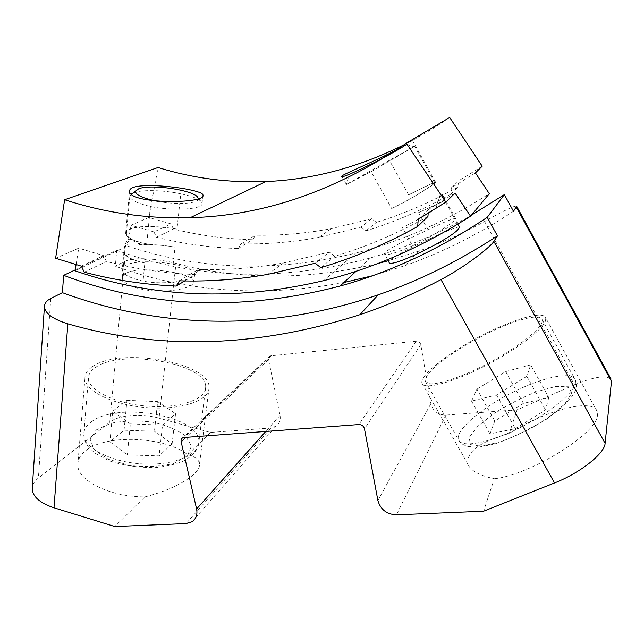 <?xml version="1.0" encoding="UTF-8"?>
<svg xmlns="http://www.w3.org/2000/svg" width="644" height="644" viewBox="0 0 644 644"><rect width="100%" height="100%" fill="white"/><g stroke="black" fill="none" stroke-linecap="round" stroke-linejoin="round"><path stroke-width="0.48" stroke-dasharray="3.22 2.42" d="M412.571 140.722L411.653 141.253M408.61 194.826C425.789 186.245 434.772 182.059 435.561 182.276L434.805 183.081C431.287 186.269 410.647 199.511 391.681 208.535L371.081 171.707L346.4 184.434L389.403 160.34L408.61 194.826C425.338 186.502 434.064 182.469 434.789 182.735C434.966 183.733 412.917 198.384 391.681 208.535M150.438 206.507L146.735 243.883C133.445 241.218 126.425 237.733 125.685 233.426C125.612 231.711 126.868 230.27 129.444 229.087C137.84 225.247 160.034 226.1 176.971 229.127L180.795 193.836C192.814 196.315 199.817 199.197 201.797 202.49L202.015 203.295C203.762 209.26 174.041 211.345 150.438 206.507C137.51 203.383 130.635 200.034 129.806 196.46L131.304 193.925M146.735 243.883C133.896 241.218 127.126 237.797 126.441 233.611C125.266 225.883 154.584 225.054 176.971 229.127M133.429 192.83L133.59 192.765C141.833 189.497 163.826 190.077 180.795 193.836M371.081 171.707L414.092 146.663L389.403 160.34M81.361 266.149L103.628 255.652L78.737 248.157L55.609 258.284M179.41 280.816L198.36 269.45L195.245 274.545C164.84 273.346 135.224 268.983 106.397 261.472L103.628 255.652M315.158 263.259L329.317 252.102L283.505 262.977C254.766 268.089 226.39 270.247 198.36 269.45M148.828 217.479L131.086 225.247L153.972 231.929L171.03 223.895L148.828 217.479L158.054 167.488M482.203 166.192L458.971 180.626L458.423 186.752C431.456 201.918 404.11 213.792 376.378 222.365L371.652 218.727L361.018 227.115L319.126 237.322C292.819 242.192 266.793 244.366 241.049 243.851L255.467 235.213L252.625 239.745C225.545 238.98 199.141 235.406 173.413 229.023L171.03 223.895M371.652 218.727L331.113 228.701C305.634 233.466 280.422 235.64 255.467 235.213M513.485 211.321C478.073 234.601 441.985 252.69 405.221 265.578L372.152 275.857M343.92 282.507C263.203 297.705 186.993 292.255 115.3 266.165L124.59 261.512C133.96 256.739 157.474 258.566 175.973 263.412L159.068 418.181C141.736 413.198 118.689 414.913 109.762 422.182L38.39 478.041C34.929 480.77 32.908 483.789 32.337 487.106M516.601 206.233C515.031 205.283 504.365 210.379 484.594 221.52C462.778 233.386 440.746 243.279 418.495 251.192L388.316 260.748M377.682 263.557C307.566 280.293 240.333 280.245 175.973 263.412M494.294 478.758C530.004 475.159 597.785 433.074 597.439 415.058L597.165 411.476C593.06 397.396 544.309 410.792 509.267 433.436C479.361 441.856 465.628 452.209 468.083 464.501C470.788 470.828 479.53 475.586 494.294 478.758L483.58 511.199M484.594 221.52L574.504 384.83L517.06 409.834L509.267 433.436M574.504 384.83C593.551 376.877 605.722 374.945 611.027 379.034M517.06 409.834L445.93 415.074C437.952 414.913 432.929 411.113 430.884 403.675L420.79 344.653C420.154 342.367 418.632 341.215 416.225 341.223L270.198 355.882L268.516 359.537L280.035 415.42C280.808 420.073 279.44 423.696 275.922 426.272L270.866 427.986L210.451 432.438L159.068 418.181M210.451 432.438L187.766 454.753C164.453 436.302 105.705 433.734 85.314 451.025C80.347 455.018 77.844 459.534 77.819 464.557C76.845 480.424 109.979 497.088 144.916 496.902L114.801 526.526M75.227 269.876L116.725 250.266L115.3 266.165M144.916 496.902C176.174 489.013 200.292 474 199.479 464.308C199.254 459.848 195.349 456.66 187.766 454.753M449.673 117.474C434.756 127.85 419.534 136.963 403.989 144.803M173.156 264.306C186.502 266.721 193.675 269.812 194.681 273.579C196.283 279.81 166.2 285.791 143.057 281.09C129.943 278.256 123.036 274.505 122.344 269.82C121.225 261.295 151.01 259.774 173.156 264.306L175.015 247.151C163.335 245.034 151.96 244.237 140.899 244.76C130.756 236.251 125.161 238.038 124.099 250.13L122.296 269.82M131.086 225.247L127.367 246.016L75.074 270.81M127.367 246.016C199.431 270.247 275.519 272.613 355.641 253.124C401.083 241.532 445.648 221.721 489.311 193.691M412.538 245.815C395.207 253.358 385.853 256.038 384.484 253.865C383.735 250.886 407.113 239.431 428.067 229.755C445.31 221.439 454.527 217.744 455.711 218.686C456.346 220.498 434.032 235.937 412.538 245.815L402.331 227.565C415.388 221.214 426.634 214.871 436.069 208.543L436.358 208.262C427.093 214.557 415.75 220.989 402.331 227.565M428.067 229.755L418.544 212.657L443.74 201.065C443.386 197.209 442.839 194.858 442.098 194.021C440.536 192.572 438.532 197.41 436.069 208.543M124.099 250.13L124.083 252.907C125.87 257.133 132.793 260.482 144.852 262.953L143.057 281.09M76.073 264.676L78.737 248.157M198.199 198.529C199.608 203.391 178.34 205.162 158.545 201.5M126.095 273.217C123.535 274.594 122.28 276.236 122.328 278.136C122.352 284.197 139.313 290.847 158.698 291.072C178.074 291.458 194.343 286.451 193.747 281.661C194.52 273.032 141.004 265.183 126.095 273.217M144.852 262.953C132.688 260.337 125.974 256.884 124.719 252.601L124.751 251.466C125.025 245.903 126.466 242.498 129.074 241.242C131.899 240.011 135.643 241.283 140.303 245.05C151.38 244.35 162.948 245.05 175.015 247.151M418.544 212.657L443.466 201.331C443.12 198.263 442.621 196.364 441.969 195.639L440.738 195.671C439.466 196.911 438.009 201.105 436.358 208.262M459.478 227.316C461.249 223.162 387.479 257.157 389.057 261.987M376.949 161.306L393.75 151.67M116.725 250.266C196.38 279.399 280.993 281.943 370.574 257.898C404.609 248.19 438.234 233.941 471.44 215.144M418.246 219.145L428.51 209.437L428.196 213.309M455.058 193.071L428.51 209.437M427.938 216.473C397.187 233.587 366.114 246.861 334.719 256.304L329.317 252.102M475.417 172.914L451.347 187.839L458.971 180.626M153.972 231.929L156.46 237.233C182.977 243.899 210.202 247.658 238.135 248.528L241.049 243.851M361.018 227.115L365.905 230.898C394.571 222.091 422.866 209.855 450.792 194.19L451.347 187.839M92.454 366.661C120.315 346.52 211.111 362.685 209.067 387.704C209.453 400.359 181.785 410.228 147.887 407.724C113.988 405.39 84.807 391.166 84.936 378.245C84.895 373.874 87.407 370.018 92.454 366.661M172.109 443.796L159.1 455.88L127.295 454.938L109.931 441.768L124.059 430.2L154.463 431.271L172.109 443.796L175.562 413.706L162.513 425.096L159.1 455.88M95.481 367.474C121.619 348.38 207.65 363.651 205.678 387.286C206.04 399.264 179.845 408.562 147.87 406.195C115.896 403.981 88.333 390.562 88.453 378.35C88.421 374.253 90.764 370.63 95.481 367.474M545.549 320.688L545.774 317.991C543.616 309.981 511.376 319.746 479.337 336.772C447.242 353.685 419.88 375.243 421.925 383.043C423.382 389.934 449.456 383.76 481.607 367.652C513.743 351.64 542.803 330.01 545.549 320.688M541.974 322.354L542.208 319.746C540.195 312.203 509.831 321.364 479.522 337.464C449.158 353.459 423.325 373.834 425.273 381.176C426.658 387.688 451.291 381.828 481.567 366.669C511.827 351.592 539.269 331.209 541.974 322.354M548.777 397.541L545.532 409.962L515.321 428.663L489.987 433.855L494.793 421.007L523.411 403.361L548.777 397.541L530.688 364.882L526.864 376.338L545.532 409.962M162.513 425.096L130.386 423.913L127.295 454.938M130.386 423.913L112.772 411.218L109.931 441.768M112.772 411.218L126.973 400.327L124.059 430.2M126.973 400.327L157.667 401.623L154.463 431.271M157.667 401.623L175.562 413.706M526.864 376.338L496.476 394.981L471.553 401.091L476.922 389.161L494.793 421.007M471.553 401.091L489.987 433.855M476.922 389.161L505.701 371.572L523.411 403.361M505.701 371.572L530.688 364.882M496.476 394.981L515.321 428.663M450.792 194.19L458.423 186.752M365.905 230.898L376.378 222.365M238.135 248.528L252.625 239.745M156.46 237.233L173.413 229.023M320.793 267.654L334.719 256.304M184.699 280.945L195.245 274.545M84.267 272.187L106.397 261.472M140.303 245.05L140.899 244.76M124.083 252.907L124.719 252.601M124.59 261.512L109.762 422.182M50.763 298.494L38.39 478.041M270.866 427.986L186.084 523.564M445.93 415.074L396.446 514.822M430.884 403.675L377.907 500.533M420.79 344.653L364.488 428.856M416.225 341.223L358.853 424.549M271.309 355.569L184.361 437.236M268.516 359.537L186.253 437.099M280.035 415.42L265.867 431.311M96.198 429.951L110.639 423.325C123.559 420.709 137.381 420.299 152.105 422.102C166.184 425.177 177.382 429.822 185.705 436.052L191.445 446.131L187.34 455.928L173.679 463.422C160.34 466.65 145.568 467.311 129.363 465.403L108.321 459.269L94.362 449.89L90.208 439.393L96.198 429.951M90.78 422.295C116.669 400.818 201.186 416.088 198.875 442.098C199.06 455.252 173.188 465.91 141.817 463.873C110.454 462.006 83.535 447.789 83.768 434.37C83.776 429.87 86.111 425.845 90.78 422.295M575.43 383.14L575.35 379.976C572.242 370.469 541 377.65 510.684 393.339C480.303 408.892 455.34 430.409 458.383 439.651C460.71 447.797 486.26 443.885 516.625 429.355C546.989 414.921 573.667 393.629 575.43 383.14M571.944 392.945L568.491 386.778L555.724 386.464L536.581 391.705C521.801 397.622 507.593 404.891 493.94 413.529L477.792 426.288L469.243 437.356L470.305 444.585L481.406 446.276L500.863 441.704C516.979 435.569 532.628 427.656 547.819 417.964L564.724 404.07L571.944 392.945M435.594 182.26L412.595 140.706M346.367 184.45L341.747 176.255M129.516 191.147L125.636 233.418M203.013 195.084L202.063 203.303M129.806 196.46L126.393 233.603M434.813 182.719L414.647 146.277M267.638 274.4L283.505 262.977M319.126 237.322L331.113 228.701M405.221 265.578L418.495 251.192M355.641 253.124L323.666 280.663M455.743 218.67L442.098 194.021M131.65 194.206L129.927 195.535M198.473 198.433L201.822 202.474M124.751 251.466L122.296 278.127M194.721 273.587L193.788 281.669M457.771 224.193L441.969 195.639M387.664 259.588L384.452 253.881M348.235 178.018L346.48 184.45M406.509 144.506L414.092 146.663M370.574 257.898L356.116 271.245M270.198 355.882L183.057 437.566M275.922 426.272L192.049 521.729M84.936 378.245L77.819 464.557M209.067 387.704L199.479 464.308M205.678 387.286L198.875 442.098C198.336 446.421 196.686 450.18 193.925 453.368C191.654 455.823 188.249 458.335 183.709 460.887C176.577 464.058 167.239 466.288 155.671 467.56C138.484 467.681 122.883 465.387 108.86 460.685L94.676 452.957L88.059 446.493C85.33 442.766 83.905 438.725 83.768 434.37L88.453 378.35M597.165 411.476L545.774 317.991M468.083 464.501L421.925 383.043M425.273 381.176L458.383 439.651C460.219 442.396 462.086 444.175 463.986 444.98L468.083 446.485L477.759 447.266L494.495 444.062C512.535 437.815 529.803 429.58 546.289 419.357L562.534 406.919L570.334 398.733C573.643 394.048 575.43 390.94 575.68 389.411C576.823 386.835 576.71 383.687 575.35 379.976L542.208 319.746"/><path stroke-width="0.97" d="M406.911 144.143C390.167 155.719 339.018 180.513 341.787 176.231C341.755 174.766 372.989 162.167 394.16 151.034M133.316 187.388C148.386 182.083 203.343 189.682 202.965 195.076C206.627 204.1 128.422 204.325 129.557 191.155C129.468 189.634 130.716 188.378 133.316 187.388M131.304 193.925L133.429 192.83M81.361 266.149L55.609 258.284L64.633 199.721C104.892 212.882 146.76 218.871 190.23 217.68C263.581 215.837 335.596 191.01 406.284 143.21L445.889 202.144L418.246 219.145L417.674 226.479C385.667 244.221 353.379 257.946 320.793 267.654L315.158 263.259L267.638 274.4C237.837 279.609 208.431 281.742 179.41 280.816L176.223 286.089C144.739 284.72 114.085 280.084 84.267 272.187L81.361 266.149M611.027 379.034L516.617 206.225L513.485 211.321L504.349 194.617L487.242 217.326L497.458 235.889L493.868 241.387C490.599 246.958 465.676 266.552 440.963 279.617C414.044 293.841 387.004 305.554 359.843 314.739C257.334 347.454 159.994 350.489 67.837 323.843C52.993 319.199 45.193 313.556 44.436 306.906C44.347 303.541 46.457 300.74 50.763 298.494L62.388 292.674L63.651 275.35L75.227 269.876M497.458 235.889C458.295 261.375 418.552 281.017 378.229 294.815C268.105 332.513 158.746 328.118 62.388 292.674M372.152 275.857L343.92 282.507M388.316 260.748L377.682 263.557M611.607 380.097L605.102 443.362C604.74 453.457 580.027 473.058 554.524 482.944L483.58 511.199L396.446 514.822C386.722 514.323 380.54 509.557 377.907 500.533L364.488 428.856C363.667 426.054 361.791 424.621 358.853 424.549L183.057 437.566C181.439 438.451 180.811 439.892 181.165 441.889L196.605 508.985C197.66 514.548 196.146 518.798 192.049 521.729L186.084 523.564L114.801 526.526L53.999 507.778C40.137 503.133 32.876 496.886 32.2 489.046L32.337 487.106M403.989 144.803C358.346 167.44 312.324 179.692 265.924 181.544C228.636 182.985 192.677 178.299 158.054 167.488L64.633 199.721M406.284 143.21L449.673 117.474L482.203 166.192L475.417 172.914L489.311 193.691L470.571 216.191C422.343 246.885 373.375 268.371 323.666 280.663C236.123 301.247 153.264 297.963 75.074 270.81L76.073 264.676M445.889 202.144L455.058 193.071L470.571 216.191M158.545 201.5C143.024 198.433 135.369 194.979 135.586 191.155L138.677 188.813C150.841 183.62 195.583 190.431 197.99 197.853L198.199 198.529M389.057 261.987C387.72 270.295 453.634 237.66 458.866 228.419L459.478 227.316M393.75 151.67L376.949 161.306M487.242 217.326C439.047 249.397 389.998 272.299 340.096 286.041C242.176 311.503 150.028 307.937 63.651 275.35M471.44 215.144L504.349 194.617M428.196 213.309L427.938 216.473L417.674 226.479M176.223 286.089L184.699 280.945M493.868 241.387L605.102 443.362M516.246 207.078L611.768 381.884M440.963 279.617L554.524 482.944M67.837 323.843L53.999 507.778M186.253 437.099L181.165 441.889M265.867 431.311L196.605 508.985M359.843 314.739L378.229 294.815M265.924 181.544L190.23 217.68M135.586 191.155L131.65 194.206M197.99 197.853L198.473 198.433M459.494 227.308L457.771 224.193M389.024 262.003L387.664 259.588M356.116 271.245L340.096 286.041M44.404 306.898L32.2 489.046"/></g></svg>
